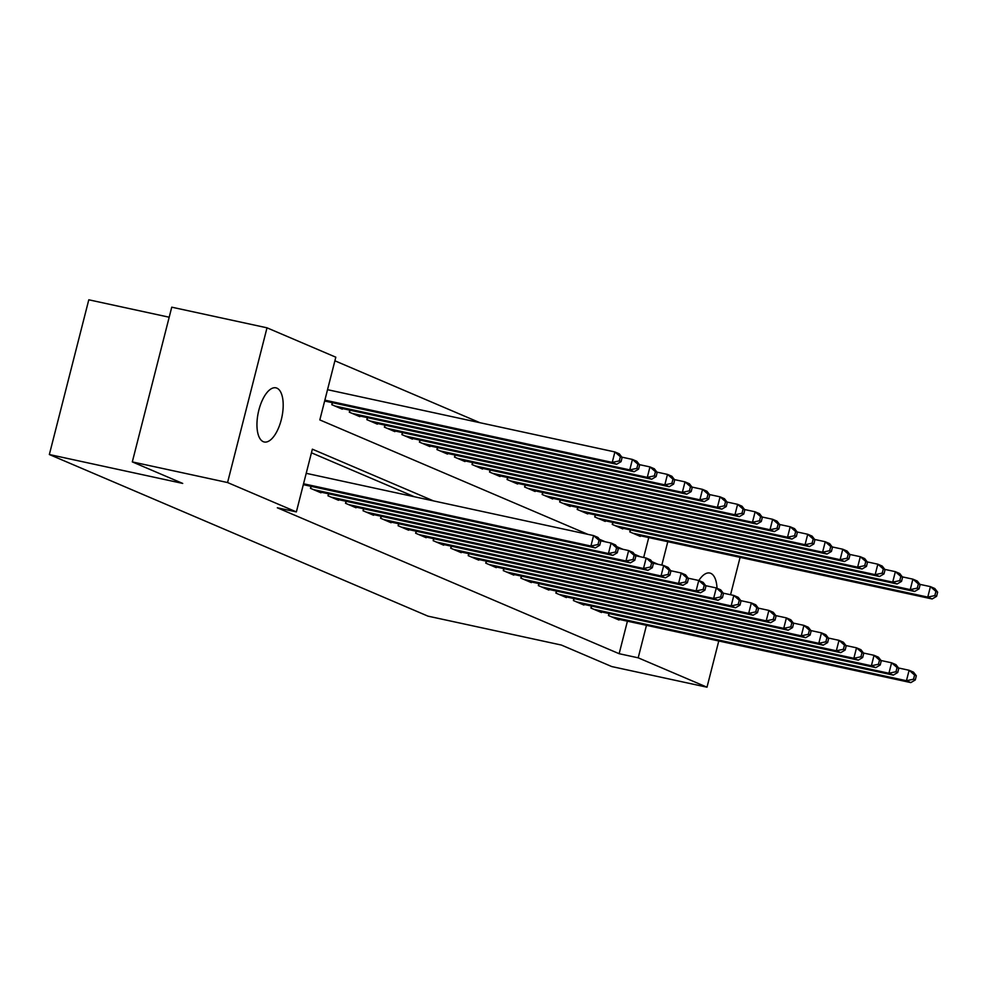 <?xml version="1.0" encoding="UTF-8"?>
<svg xmlns="http://www.w3.org/2000/svg" width="987" height="987" viewBox="0 0 987 987"><rect width="100%" height="100%" fill="white"/><g stroke="black" fill="none" stroke-linecap="round" stroke-linejoin="round"><path stroke-width="1.48" d="M698.845 580.516A27.698 12.017 -77.8 0 1 709.789 573.04A27.698 12.017 -77.8 0 1 710.751 573.348A27.698 12.017 -77.8 0 1 717.018 588.277M263.258 441.67A27.698 12.017 -77.8 0 1 258.582 411.234A27.698 12.017 -77.8 0 1 275.941 387.842A27.698 12.017 -77.8 0 1 276.903 388.15A27.698 12.017 -77.8 0 1 281.566 418.574A27.698 12.017 -77.8 0 1 264.208 441.979A27.698 12.017 -77.8 0 1 263.258 441.67M169.184 317.222L88.793 299.801L49.35 454.526L427.988 616.147L561.344 645.042L611.743 666.558L707 687.199L638.194 657.823L646.473 625.326M49.35 454.526L182.706 483.42L132.307 461.904L171.75 307.179L267.008 327.82L335.814 357.195L319.825 419.919L587.894 534.349M479.892 422.695L334.889 360.798M608.979 613.519L608.461 615.518L618.985 620.009L619.133 619.404M591.447 606.03L590.929 608.041L601.453 612.532L601.614 611.915M573.916 598.554L573.41 600.552L583.922 605.043L584.082 604.439M556.384 591.065L555.878 593.076L566.39 597.567L566.55 596.95M538.865 583.588L538.347 585.587L548.871 590.078L549.019 589.473M521.333 576.1L520.815 578.111L531.339 582.601L531.487 581.985M503.802 568.623L503.284 570.622L513.808 575.113L513.956 574.508M486.27 561.134L485.764 563.145L496.276 567.636L496.436 567.019M468.739 553.658L468.233 555.656L478.744 560.147L478.905 559.543M451.207 546.169L450.701 548.18L461.213 552.671L461.373 552.054M433.688 538.692L433.17 540.691L443.694 545.182L443.842 544.577M416.156 531.203L415.638 533.214L426.162 537.705L426.31 537.088M398.625 523.727L398.106 525.726L408.63 530.216L408.791 529.612M381.093 516.238L380.587 518.249L391.099 522.74L391.259 522.123M363.561 508.761L363.056 510.76L373.567 515.251L373.728 514.646M346.03 501.273L345.524 503.284L356.036 507.774L356.196 507.158M328.511 493.796L327.992 495.795L338.516 500.286L338.664 499.681M310.979 486.307L310.461 488.318L320.985 492.809L321.133 492.192M643.672 557.482L648.743 537.57M332.298 402.671L331.78 404.682L342.304 409.173L342.452 408.569M349.83 410.16L349.312 412.171L359.836 416.662L359.984 416.045M367.349 417.637L366.843 419.648L377.355 424.139L377.515 423.534M384.881 425.126L384.375 427.137L394.886 431.627L395.047 431.011M402.412 432.602L401.894 434.613L412.418 439.104L412.578 438.499M419.944 440.091L419.426 442.102L429.95 446.593L430.098 445.976M437.475 447.567L436.957 449.578L447.481 454.069L447.629 453.465M454.995 455.056L454.489 457.067L465 461.558L465.161 460.941M472.526 462.533L472.02 464.544L482.532 469.035L482.692 468.43M490.058 470.022L489.552 472.033L500.064 476.524L500.224 475.907M507.589 477.511L507.071 479.509L517.595 484L517.756 483.396M525.121 484.987L524.603 486.998L535.127 491.489L535.275 490.872M542.653 492.476L542.134 494.475L552.658 498.966L552.806 498.361M560.172 499.953L559.666 501.964L570.178 506.454L570.338 505.837M577.703 507.441L577.198 509.44L587.709 513.931L587.87 513.326M595.235 514.918L594.729 516.929L605.241 521.42L605.401 520.803M612.767 522.407L612.248 524.405L622.772 528.896L622.92 528.292M630.298 529.883L629.78 531.894L640.304 536.385L640.452 535.768M433.515 500.902L312.361 449.184L296.371 511.908L277.322 507.787L619.145 653.702L627.424 621.193M414.454 496.769L311.436 452.799M132.307 461.904L227.565 482.544L267.008 327.82M740.09 557.359L730.565 594.742M718.77 640.995L707 687.199M619.145 653.702L638.194 657.823M296.371 511.908L227.565 482.544M661.833 565.107L667.792 541.69M599.356 539.247L605.426 541.838M616.887 546.724L622.957 549.315M634.419 554.213L640.489 556.804M651.951 561.689L658.008 564.28M303.54 483.778L590.917 546.033L595.297 547.908L303.317 484.654M306.204 473.316L593.582 535.583L597.962 537.446L600.799 541.098L599.047 540.358L597.986 544.528L599.738 545.28L600.799 541.098M597.986 544.528L590.917 546.033L593.582 535.583L599.047 540.358M595.297 547.908L599.738 545.28M324.637 401.018L616.616 464.272L612.236 462.409L614.901 451.947L327.524 389.692M620.367 456.722L614.901 451.947L619.281 453.823L622.118 457.474L620.367 456.722L619.305 460.904L621.057 461.645L622.118 457.474M619.305 460.904L612.236 462.409L324.859 400.142M621.057 461.645L616.616 464.272M313.533 489.626L608.448 553.522L612.828 555.385L317.913 491.501M600.552 540.777L611.113 543.06L615.493 544.935L618.331 548.587L616.579 547.834L615.518 552.017L617.27 552.769L618.331 548.587M615.518 552.017L608.448 553.522L611.113 543.06L616.579 547.834M612.828 555.385L617.27 552.769M331.064 497.103L625.98 560.998L630.36 562.874L335.444 498.978M618.084 548.254L628.645 550.549L633.025 552.424L635.862 556.063L634.11 555.323L633.049 559.493L634.801 560.246L635.862 556.063M633.049 559.493L625.98 560.998L628.645 550.549L634.11 555.323M630.36 562.874L634.801 560.246M348.596 504.591L643.512 568.487L647.891 570.35L352.976 506.467M635.616 555.743L646.177 558.025L650.556 559.9L653.394 563.552L651.642 562.8L650.569 566.982L652.321 567.735L653.394 563.552M650.569 566.982L643.512 568.487L646.177 558.025L651.642 562.8M647.891 570.35L652.321 567.735M366.115 512.068L661.031 575.964L665.423 577.839L370.507 513.943M653.135 563.219L663.696 565.514L668.088 567.389L670.926 571.029L669.174 570.289L668.1 574.471L669.852 575.211L670.926 571.029M668.1 574.471L661.031 575.964L663.696 565.514L669.174 570.289M665.423 577.839L669.852 575.211M339.232 407.865L634.147 471.761L629.768 469.886L632.433 459.436L621.872 457.141M637.898 464.198L632.433 459.436L636.812 461.299L639.65 464.951L637.898 464.198L636.837 468.381L638.589 469.133L639.65 464.951M636.837 468.381L629.768 469.886L334.852 405.99M638.589 469.133L634.147 471.761M356.763 415.342L651.679 479.238L647.299 477.375L649.964 466.913L639.403 464.63M655.43 471.687L649.964 466.913L654.344 468.788L657.182 472.44L655.43 471.687L654.356 475.87L656.108 476.61L657.182 472.44M654.356 475.87L647.299 477.375L352.384 413.479M656.108 476.61L651.679 479.238M374.295 422.831L669.211 486.727L664.819 484.851L667.483 474.402L656.923 472.107M672.961 479.164L667.483 474.402L671.876 476.265L674.713 479.916L672.961 479.164L671.888 483.346L673.64 484.099L674.713 479.916M671.888 483.346L664.819 484.851L369.915 420.955M673.64 484.099L669.211 486.727M391.827 430.307L686.73 494.203L682.35 492.34L685.015 481.878L674.454 479.596M690.481 486.653L685.015 481.878L689.395 483.753L692.245 487.405L690.481 486.653L689.419 490.835L691.171 491.588L692.245 487.405M689.419 490.835L682.35 492.34L387.435 428.444M691.171 491.588L686.73 494.203M383.647 519.557L678.562 583.453L682.942 585.316L388.027 521.432M670.666 570.708L681.227 572.991L685.607 574.866L688.445 578.518L686.693 577.765L685.632 581.948L687.384 582.7L688.445 578.518M685.632 581.948L678.562 583.453L681.227 572.991L686.693 577.765M682.942 585.316L687.384 582.7M409.346 437.796L704.262 501.692L699.882 499.817L702.547 489.367L691.986 487.072M708.012 494.129L702.547 489.367L706.926 491.23L709.764 494.882L708.012 494.129L706.951 498.312L708.703 499.064L709.764 494.882M706.951 498.312L699.882 499.817L404.966 435.921M708.703 499.064L704.262 501.692M401.178 527.046L696.094 590.929L700.474 592.805L405.558 528.909M688.198 578.197L698.759 580.479L703.139 582.355L705.976 585.994L704.224 585.254L703.163 589.436L704.915 590.177L705.976 585.994M703.163 589.436L696.094 590.929L698.759 580.479L704.224 585.254M700.474 592.805L704.915 590.177M426.877 445.273L721.793 509.169L717.413 507.306L720.078 496.843L709.517 494.561M725.544 501.618L720.078 496.843L724.458 498.719L727.296 502.371L725.544 501.618L724.483 505.8L726.235 506.553L727.296 502.371M724.483 505.8L717.413 507.306L422.498 443.41M726.235 506.553L721.793 509.169M418.71 534.522L713.626 598.418L718.005 600.281L423.09 536.397M705.73 585.673L716.291 587.956L720.67 589.831L723.508 593.483L721.756 592.731L720.695 596.913L722.447 597.666L723.508 593.483M720.695 596.913L713.626 598.418L716.291 587.956L721.756 592.731M718.005 600.281L722.447 597.666M444.409 452.762L739.325 516.657L734.945 514.782L737.61 504.332L727.049 502.038M743.075 509.095L737.61 504.332L741.99 506.195L744.827 509.847L743.075 509.095L742.014 513.277L743.766 514.03L744.827 509.847M742.014 513.277L734.945 514.782L440.029 450.886M743.766 514.03L739.325 516.657M436.242 542.011L731.157 605.895L735.537 607.77L440.621 543.874M723.261 593.162L733.822 595.445L738.202 597.32L741.04 600.96L739.288 600.219L738.214 604.402L739.979 605.142L741.04 600.96M738.214 604.402L731.157 605.895L733.822 595.445L739.288 600.219M735.537 607.77L739.979 605.142M461.941 460.25L756.856 524.134L752.464 522.271L755.129 511.809L744.58 509.526M760.607 516.583L755.129 511.809L759.521 513.684L762.359 517.336L760.607 516.583L759.534 520.766L761.285 521.518L762.359 517.336M759.534 520.766L752.464 522.271L457.561 458.375M761.285 521.518L756.856 524.134M453.773 549.488L748.677 613.383L753.069 615.246L458.153 551.363M740.793 600.639L751.341 602.921L755.734 604.797L758.571 608.448L756.819 607.696L755.746 611.878L757.498 612.631L758.571 608.448M755.746 611.878L748.677 613.383L751.341 602.921L756.819 607.696M753.069 615.246L757.498 612.631M471.292 556.976L766.208 620.86L770.588 622.735L475.685 558.839M758.312 608.128L768.873 610.41L773.253 612.285L776.103 615.925L774.351 615.185L773.277 619.367L775.029 620.107L776.103 615.925M773.277 619.367L766.208 620.86L768.873 610.41L774.351 615.185M770.588 622.735L775.029 620.107M488.824 564.453L783.74 628.349L788.119 630.212L493.204 566.328M775.844 615.604L786.405 617.887L790.784 619.762L793.622 623.414L791.87 622.661L790.809 626.844L792.561 627.596L793.622 623.414M790.809 626.844L783.74 628.349L786.405 617.887L791.87 622.661M788.119 630.212L792.561 627.596M506.356 571.942L801.271 635.825L805.651 637.701L510.735 573.805M793.375 623.093L803.936 625.376L808.316 627.251L811.154 630.89L809.402 630.15L808.341 634.333L810.093 635.073L811.154 630.89M808.341 634.333L801.271 635.825L803.936 625.376L809.402 630.15M805.651 637.701L810.093 635.073M523.887 579.418L818.803 643.314L823.183 645.177L528.267 581.294M810.907 630.57L821.468 632.864L825.848 634.727L828.685 638.379L826.933 637.627L825.872 641.809L827.624 642.562L828.685 638.379M825.872 641.809L818.803 643.314L821.468 632.864L826.933 637.627M823.183 645.177L827.624 642.562M541.419 586.907L836.334 650.791L840.714 652.666L545.799 588.77M828.438 638.058L838.999 640.341L843.379 642.216L846.217 645.856L844.465 645.116L843.391 649.298L845.143 650.038L846.217 645.856M843.391 649.298L836.334 650.791L838.999 640.341L844.465 645.116M840.714 652.666L845.143 650.038M558.938 594.384L853.854 658.28L858.246 660.143L563.33 596.259M845.958 645.535L856.519 647.83L860.911 649.693L863.748 653.345L861.996 652.592L860.923 656.774L862.675 657.527L863.748 653.345M860.923 656.774L853.854 658.28L856.519 647.83L861.996 652.592M858.246 660.143L862.675 657.527M576.47 601.873L871.385 665.756L875.765 667.631L580.862 603.736M863.489 653.024L874.05 655.306L878.43 657.182L881.28 660.821L879.516 660.081L878.455 664.263L880.207 665.004L881.28 660.821M878.455 664.263L871.385 665.756L874.05 655.306L879.516 660.081M875.765 667.631L880.207 665.004M594.001 609.349L888.917 673.245L893.297 675.12L598.381 611.224M881.021 660.5L891.582 662.795L895.962 664.658L898.799 668.31L897.047 667.557L895.986 671.74L897.738 672.492L898.799 668.31M895.986 671.74L888.917 673.245L891.582 662.795L897.047 667.557M893.297 675.12L897.738 672.492M479.472 467.727L774.388 531.623L769.996 529.748L772.661 519.298L762.1 517.003M778.138 524.06L772.661 519.298L777.04 521.161L779.89 524.813L778.138 524.06L777.065 528.242L778.817 528.995L779.89 524.813M777.065 528.242L769.996 529.748L475.08 465.852M778.817 528.995L774.388 531.623M496.992 475.216L791.907 539.099L787.527 537.236L790.192 526.774L779.631 524.492M795.658 531.549L790.192 526.774L794.572 528.65L797.41 532.301L795.658 531.549L794.597 535.731L796.349 536.484L797.41 532.301M794.597 535.731L787.527 537.236L492.612 473.341M796.349 536.484L791.907 539.099M514.523 482.692L809.439 546.588L805.059 544.713L807.724 534.263L797.163 531.968M813.189 539.038L807.724 534.263L812.104 536.126L814.941 539.778L813.189 539.038L812.128 543.208L813.88 543.96L814.941 539.778M812.128 543.208L805.059 544.713L510.143 480.817M813.88 543.96L809.439 546.588M532.055 490.181L826.97 554.065L822.59 552.202L825.255 541.74L814.694 539.457M830.721 546.514L825.255 541.74L829.635 543.615L832.473 547.267L830.721 546.514L829.66 550.697L831.412 551.449L832.473 547.267M829.66 550.697L822.59 552.202L527.675 488.306M831.412 551.449L826.97 554.065M549.586 497.658L844.502 561.554L840.122 559.678L842.787 549.228L832.226 546.934M848.252 554.003L842.787 549.228L847.167 551.091L850.004 554.743L848.252 554.003L847.179 558.173L848.943 558.926L850.004 554.743M847.179 558.173L840.122 559.678L545.206 495.782M848.943 558.926L844.502 561.554M567.118 505.147L862.033 569.03L857.641 567.167L860.306 556.705L849.745 554.423M865.784 561.48L860.306 556.705L864.698 558.58L867.536 562.232L865.784 561.48L864.711 565.662L866.463 566.415L867.536 562.232M864.711 565.662L857.641 567.167L562.738 503.271M866.463 566.415L862.033 569.03M584.649 512.623L879.553 576.519L875.173 574.644L877.838 564.194L867.277 561.899M883.303 568.968L877.838 564.194L882.218 566.069L885.068 569.709L883.303 568.968L882.242 573.139L883.994 573.891L885.068 569.709M882.242 573.139L875.173 574.644L580.257 510.748M883.994 573.891L879.553 576.519M602.169 520.112L897.084 583.996L892.704 582.133L895.369 571.67L884.808 569.388M900.835 576.445L895.369 571.67L899.749 573.546L902.587 577.198L900.835 576.445L899.774 580.627L901.526 581.38L902.587 577.198M899.774 580.627L892.704 582.133L597.789 518.237M901.526 581.38L897.084 583.996M619.7 527.589L914.616 591.484L910.236 589.609L912.901 579.159L902.34 576.864M918.366 583.934L912.901 579.159L917.281 581.035L920.118 584.674L918.366 583.934L917.305 588.116L919.057 588.857L920.118 584.674M917.305 588.116L910.236 589.609L615.32 525.713M919.057 588.857L914.616 591.484M611.533 616.838L906.448 680.722L910.828 682.597L615.913 618.701M898.552 667.989L909.113 670.272L913.493 672.147L916.331 675.787L914.579 675.046L913.518 679.229L915.27 679.969L916.331 675.787M913.518 679.229L906.448 680.722L909.113 670.272L914.579 675.046M910.828 682.597L915.27 679.969M637.232 535.077L932.147 598.961L927.768 597.098L930.433 586.636L919.872 584.353M935.898 591.41L930.433 586.636L934.812 588.511L937.65 592.163L935.898 591.41L934.837 595.593L936.589 596.345L937.65 592.163M934.837 595.593L927.768 597.098L632.852 533.202M936.589 596.345L932.147 598.961M310.634 488.392L311.152 486.344M328.165 495.869L328.683 493.833M345.697 503.358L346.215 501.31M363.216 510.834L363.747 508.798M332.471 402.708L331.953 404.756M350.003 410.197L349.484 412.233M367.534 417.686L367.004 419.722M385.053 425.163L384.535 427.198M380.748 518.323L381.266 516.275M402.585 432.651L402.067 434.687M398.279 525.8L398.797 523.764M420.117 440.128L419.598 442.164M415.811 533.288L416.329 531.24M437.648 447.617L437.13 449.653M433.342 540.765L433.861 538.729M455.18 455.093L454.649 457.141M450.862 548.254L451.392 546.206M468.393 555.73L468.911 553.695M485.925 563.219L486.443 561.171M503.456 570.696L503.975 568.66M520.988 578.185L521.506 576.137M538.52 585.661L539.038 583.625M556.039 593.15L556.569 591.102M573.57 600.627L574.089 598.591M591.102 608.115L591.62 606.067M472.699 462.582L472.181 464.618M490.231 470.059L489.712 472.107M507.762 477.548L507.244 479.583M525.294 485.024L524.776 487.072M542.825 492.513L542.307 494.549M560.357 499.99L559.826 502.038M577.876 507.478L577.358 509.514M595.408 514.955L594.89 517.003M612.939 522.444L612.421 524.479M608.634 615.592L609.152 613.556M630.471 529.92L629.953 531.968"/></g></svg>
